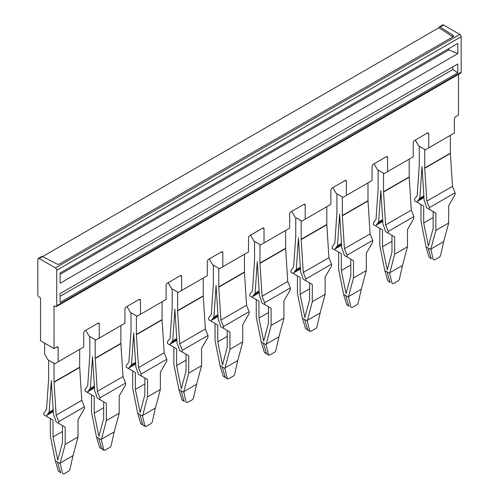 <?xml version="1.0" encoding="UTF-8"?>
<svg xmlns="http://www.w3.org/2000/svg" width="499" height="499" viewBox="0 0 499 499"><rect width="100%" height="100%" fill="white"/><g stroke="black" fill="none" stroke-linecap="round" stroke-linejoin="round"><path stroke-width="0.75" d="M85.766 330.276L89.14 336.12L95.895 340.019L124.925 323.258L124.925 309.224A1.909 1.104 120 0 1 126.278 306.885L139.109 299.481A1.909 1.104 -60 0 1 140.063 299.381A1.909 1.104 -60 0 1 140.456 300.261L140.456 314.289L166.111 299.481L166.111 285.447A1.909 1.104 120 0 1 167.464 283.108L180.295 275.697A1.909 1.104 -60 0 1 181.249 275.604A1.909 1.104 -60 0 1 181.642 276.477L181.642 290.512L207.303 275.697L207.303 261.663A1.909 1.104 120 0 1 208.651 259.324L221.481 251.92A1.909 1.104 -60 0 1 222.435 251.827A1.909 1.104 -60 0 1 222.828 252.7L222.828 266.734L248.49 251.92L248.49 237.886A1.909 1.104 120 0 1 249.837 235.547L262.667 228.143A1.909 1.104 -60 0 1 263.622 228.049A1.909 1.104 -60 0 1 264.015 228.922L264.015 242.957L289.676 228.143L289.676 214.108A1.909 1.104 120 0 1 291.023 211.769L303.854 204.365A1.909 1.104 -60 0 1 304.808 204.266A1.909 1.104 -60 0 1 305.201 205.145L305.201 219.173L330.862 204.365L330.862 190.331A1.909 1.104 120 0 1 332.209 187.992L345.04 180.582A1.909 1.104 -60 0 1 345.994 180.488A1.909 1.104 -60 0 1 346.387 181.362L346.387 195.396L372.048 180.582L372.048 166.547A1.909 1.104 120 0 1 373.395 164.208L386.226 156.805A1.909 1.104 -60 0 1 387.18 156.711A1.909 1.104 -60 0 1 387.58 157.584L387.58 171.619L413.234 156.805L413.234 142.77A1.909 1.104 120 0 1 414.582 140.431L427.412 133.027A1.909 1.104 -60 0 1 428.367 132.934A1.909 1.104 -60 0 1 428.766 133.807L428.766 147.841L454.352 133.065L454.352 119.03A1.909 1.104 -60 0 1 455.706 116.691L458.475 115.094L458.475 74.42M55.383 267.901L459.822 34.4A1.909 1.104 60 0 1 461.176 36.739L461.176 72.212L56.73 305.712L56.73 270.24A1.909 1.104 60 0 0 55.383 267.901L39.178 258.544A1.909 1.104 60 0 0 38.223 258.451A1.909 1.104 60 0 0 37.824 259.324L37.824 294.797A1.909 1.104 60 0 0 39.178 297.136L40.525 297.915L40.525 340.798L54.029 348.595L56.799 346.998A1.909 1.104 -60 0 1 57.753 346.905A1.909 1.104 -60 0 1 58.152 347.778L58.152 361.812L83.738 347.036L83.738 333.001A1.909 1.104 120 0 1 85.092 330.662L97.916 323.258A1.909 1.104 -60 0 1 98.877 323.165A1.909 1.104 -60 0 1 99.27 324.038L99.27 338.072M126.952 306.492L130.326 312.343L137.082 316.241L140.456 314.289M457.795 63.941L60.111 293.543L60.111 302.425L457.795 72.817L457.795 63.941M457.795 72.817L452.849 69.529L452.849 66.797M60.111 296.275L452.849 69.529M457.795 43.425L60.111 273.028L60.111 283.251L457.795 53.649L457.795 43.425M448.888 48.571L448.888 49.894L60.111 274.35M457.795 53.649L448.888 49.894M453.036 35.286L440.174 27.033L439.27 26.909L438.889 27.776L452.967 36.801A1.909 1.104 0 0 0 453.522 36.022A1.909 1.104 0 0 0 453.036 35.286L453.036 36.758M438.889 27.776L42.627 256.555L56.911 263.983A1.909 1.104 180 0 0 59.537 263.94L452.967 36.801M39.178 258.544L42.627 256.555L41.623 256.492L38.223 258.451M168.138 282.715L171.513 288.565L178.268 292.464L181.642 290.512M209.324 258.937L212.705 264.782L219.454 268.68L222.828 266.734M250.51 235.16L253.891 241.005L260.64 244.903L264.015 242.957M291.697 211.376L295.077 217.227L301.826 221.126L305.201 219.173M332.889 187.599L336.264 193.45L343.013 197.348L346.387 195.396M415.262 140.044L418.636 145.889L425.385 149.787L428.766 147.841M439.251 26.921L442.663 24.95A1.909 1.104 60 0 1 443.617 25.044L459.822 34.4M56.73 305.712A1.909 1.104 60 0 1 56.337 306.592A1.909 1.104 60 0 1 55.383 306.492L54.029 305.712L54.029 348.595M461.176 72.212A1.909 1.104 60 0 1 460.777 73.085L56.337 306.592M374.075 163.822L377.45 169.666L384.199 173.565L387.58 171.619M44.648 343.175L44.648 354.016L48.023 359.86L54.771 363.759L58.152 361.812M79.69 349.375L79.69 367.158L54.029 381.972L54.029 363.409L48.696 360.253M47.773 413.945L53.25 410.783L47.798 413.908A11.458 6.618 -120 0 0 47.773 413.945L46.6 415.474L46.6 416.422L43.9 414.862L43.9 413.035L46.519 409.61L48.621 379.146A4.772 2.757 60 0 0 48.628 378.966A4.772 2.757 60 0 0 48.628 378.853L48.628 360.29M51.328 380.413A8.595 4.959 -120 0 0 51.335 380.618A8.595 4.959 60 0 1 51.316 380.899A8.595 4.959 60 0 1 51.316 380.937L53.499 414.625L54.865 417.994A11.458 6.618 60 0 1 54.89 418.056L56.063 421.88L58.763 423.439L58.763 421.611L56.138 415.162L54.035 382.084M79.69 367.158A4.772 2.757 -120 0 0 79.69 367.276A4.772 2.757 -120 0 0 79.697 367.464L54.042 382.271M47.798 413.908L49.164 412.124L51.316 380.937M56.138 415.162L81.799 400.348L79.697 367.464M49.164 412.124L53.187 409.804M58.763 421.611L84.418 406.804L81.799 400.348M60.179 463.053L73.01 455.649L69.922 469.303A1.909 1.06 -58.3 0 1 68.581 471.193L63.797 473.956L62.525 473.576L60.179 463.053L65.176 444.403L78.006 436.999L78.006 419.74L84.418 408.631L84.418 406.804M58.763 423.439L65.176 427.144L62.475 425.585L62.475 442.438L57.747 460.09L53.013 436.974L53.013 420.121L50.312 418.561L50.312 435.827L55.327 460.858L57.46 461.999M65.176 444.403L65.176 427.144M73.01 455.649L78.006 436.999M46.6 415.474L53.306 411.6M46.6 416.422L53.013 420.121M62.475 431.51L53.013 436.974M60.791 472.784L58.402 471.193L55.327 460.858M58.402 471.193L60.46 472.297L57.466 461.999L60.161 463.646M443.692 241.635L440.598 255.295A1.909 1.06 -58.3 0 1 439.263 257.185L434.473 259.948L433.207 259.561L430.862 249.045L443.692 241.635L448.688 222.991L448.688 205.725L455.1 194.616L455.1 192.789L452.481 186.339L450.379 153.449A4.772 2.757 -120 0 1 450.372 153.262A4.772 2.757 -120 0 1 450.372 153.149L450.372 135.366M431.492 258.788L429.078 257.185L431.142 258.289L428.148 247.984L430.843 249.637M429.078 257.185L426.009 246.843L420.994 221.119A8.595 4.959 60 0 1 420.994 220.889L420.994 204.553L423.695 206.112L423.695 222.966L428.429 246.082L433.157 228.423L433.157 211.576L435.858 213.135L429.446 209.43L429.446 207.603L455.1 192.789M426.009 246.843L428.142 247.991M430.862 249.045L435.858 230.395L448.688 222.991M435.858 230.395L435.858 229.702A8.595 4.959 60 0 0 435.858 229.471L435.858 213.135M423.982 197.592L417.283 201.465L417.283 202.407L414.582 200.847L414.582 199.02L417.201 195.602L419.303 165.132A4.772 2.757 60 0 0 419.31 164.957A4.772 2.757 60 0 0 419.31 164.845L419.31 146.282L424.711 149.401L424.711 167.963A4.772 2.757 -120 0 0 424.711 168.076A4.772 2.757 -120 0 0 424.724 168.263L450.379 153.449M433.157 217.502L423.695 222.966M422.011 166.404A8.595 4.959 -120 0 0 422.017 166.61A8.595 4.959 -120 0 0 422.029 166.909A8.595 4.959 -120 0 0 422.029 166.947L424.175 200.617L425.547 203.985A11.458 6.618 60 0 1 425.572 204.047L426.745 207.871L429.446 209.43M429.446 207.603L426.82 201.153L452.481 186.339M417.283 202.407L423.695 206.112M417.283 201.465L418.449 199.937A11.458 6.618 60 0 1 418.474 199.899L419.846 198.115L421.992 166.928A8.595 4.959 60 0 0 421.998 166.891A8.595 4.959 60 0 0 422.011 166.604M426.82 201.153L424.724 168.263M419.846 198.115L423.869 195.789M120.883 343.68A4.772 2.757 -120 0 1 120.877 343.493A4.772 2.757 -120 0 1 120.877 343.374L95.215 358.188A4.772 2.757 -120 0 0 95.222 358.307A4.772 2.757 -120 0 0 95.228 358.494L97.324 391.384L122.985 376.57L120.883 343.68L95.228 358.494M95.215 358.195L95.215 339.632L89.82 336.513L89.82 355.076A4.772 2.757 60 0 1 89.814 355.188A4.772 2.757 60 0 1 89.808 355.363L87.712 385.833L85.086 389.251L85.086 391.079L94.199 396.343L91.498 394.784L91.498 412.043L96.513 437.074L101.347 439.869L106.362 420.626L106.362 403.367L103.661 401.807L103.661 418.655L98.933 436.313L94.199 413.197L94.199 396.343M87.787 392.638L87.787 391.696L88.959 390.168A11.458 6.618 60 0 1 88.984 390.131L90.35 388.347L92.533 357.141A8.595 4.959 -120 0 0 92.533 357.178L94.685 390.848L96.045 394.204A11.458 6.618 60 0 1 96.076 394.279L97.249 398.102L99.95 399.662L99.95 397.834L97.324 391.384M92.515 356.635A8.595 4.959 60 0 1 92.515 356.835A8.595 4.959 60 0 1 92.502 357.122A8.595 4.959 60 0 1 92.502 357.159M90.35 388.347L94.373 386.02M99.95 397.834L125.605 383.02L122.985 376.57M125.605 383.02L125.605 384.848L119.192 395.957L119.192 413.222L106.362 420.626M99.95 399.662L106.362 403.367M101.366 439.276L114.196 431.866L119.192 413.222M103.661 407.733L94.199 413.197M87.787 391.696L94.492 387.823M114.196 431.866L111.109 445.526A1.909 1.06 -58.3 0 1 109.768 447.416L104.983 450.179L103.711 449.799L101.347 439.869M102.002 449.019L99.588 447.416L104.023 450.273L101.646 448.52L98.652 438.216M99.588 447.416L96.513 437.074M120.877 343.374L120.877 325.598M147.548 396.848L160.379 389.445L160.379 372.179L166.791 361.07L166.791 359.243L141.136 374.057L138.516 367.607L164.171 352.793L162.075 319.903A4.772 2.757 -120 0 1 162.063 319.716A4.772 2.757 -120 0 1 162.063 319.597L136.408 334.411L136.408 315.848L131.006 312.73L131.006 331.292A4.772 2.757 60 0 1 131 331.411A4.772 2.757 60 0 1 130.994 331.586L128.898 362.049L126.272 365.474L126.272 367.301L135.385 372.566L132.684 371.006L132.684 388.266L137.699 413.297L142.533 416.091L147.548 396.848L147.548 379.589L144.847 378.03L144.847 394.877L140.119 412.536L135.385 389.413L135.385 372.566M136.408 334.411A4.772 2.757 -120 0 0 136.408 334.53A4.772 2.757 -120 0 0 136.414 334.717L138.516 367.607M133.707 332.852A8.595 4.959 -120 0 0 133.707 333.064A8.595 4.959 60 0 1 133.688 333.344A8.595 4.959 60 0 1 133.688 333.382L135.871 367.071L137.237 370.439A11.458 6.618 60 0 1 137.262 370.501L138.435 374.325L141.136 375.884L141.136 374.057M162.063 319.597L162.063 301.82M130.17 366.353A11.458 6.618 -120 0 0 130.145 366.391L135.622 363.222L130.17 366.353L131.536 364.569L133.688 333.382M166.791 359.243L164.171 352.793M131.536 364.569L135.56 362.243M141.136 375.884L147.548 379.589M142.552 415.492L155.382 408.088L160.379 389.445M130.145 366.391L128.973 367.913L128.973 368.861M143.163 425.229L145.209 426.489L144.897 426.015L146.17 426.396L150.954 423.632A1.909 1.06 -58.3 0 0 152.295 421.749L155.382 408.088M143.201 425.248L144.897 426.015L142.533 416.091M128.973 367.913L135.678 364.045M144.847 383.956L135.385 389.413M143.188 425.242L140.774 423.632L137.699 413.297M140.774 423.632L142.839 424.743L139.839 414.438M183.738 391.715L196.569 384.311L193.481 397.971A1.909 1.06 -58.3 0 1 192.14 399.855L187.356 402.618L186.083 402.238L183.738 391.715L188.734 373.071L201.565 365.661L201.565 348.402L207.983 337.293L207.983 335.465L182.322 350.279L179.702 343.823L205.357 329.016L203.261 296.125A4.772 2.757 -120 0 1 203.249 295.938A4.772 2.757 -120 0 1 203.249 295.82L177.594 310.634L177.594 292.071L172.192 288.952L172.192 307.515A4.772 2.757 60 0 1 172.186 307.627A4.772 2.757 60 0 1 172.18 307.808L170.084 338.272L167.458 341.696L167.458 343.524L176.577 348.789L173.877 347.229L173.877 364.488L178.892 389.519L181.025 390.667M177.594 310.634A4.772 2.757 -120 0 0 177.594 310.752A4.772 2.757 -120 0 0 177.6 310.939L179.702 343.823M174.893 309.074A8.595 4.959 -120 0 0 174.893 309.28A8.595 4.959 60 0 1 174.875 309.567A8.595 4.959 60 0 1 174.875 309.598L177.058 343.287L178.424 346.643A11.458 6.618 60 0 1 178.455 346.718L179.621 350.548L182.322 352.107L182.322 350.279M203.249 295.82L203.249 278.037M176.808 339.426L171.357 342.576L172.723 340.786L174.875 309.598M207.983 335.465L205.357 329.016M172.723 340.786L176.752 338.465M182.322 352.107L188.734 355.806L186.04 354.246L186.04 371.1L181.305 388.758L176.577 365.636L176.577 348.789M188.734 373.071L188.734 355.806M196.569 384.311L201.565 365.661M171.357 342.576A11.458 6.618 -120 0 0 171.332 342.607L170.159 344.135L170.159 345.083M184.349 401.446L181.96 399.855L178.892 389.519M170.159 344.135L176.864 340.268M186.04 360.172L176.577 365.636M181.96 399.855L184.025 400.965L181.031 390.661L183.726 392.308M229.927 349.288L242.751 341.884L242.751 324.624L249.169 313.515L249.169 311.688L223.508 326.496L220.889 320.046L246.543 305.232L244.448 272.348A4.772 2.757 -120 0 1 244.435 272.155A4.772 2.757 -120 0 1 244.435 272.042L218.78 286.856L218.78 268.294L213.379 265.175L213.379 283.738A4.772 2.757 60 0 1 213.379 283.85A4.772 2.757 60 0 1 213.366 284.031L211.27 314.495L208.644 317.919L208.644 319.747L217.764 325.005L215.063 323.446L215.063 340.711L220.078 365.742L224.912 368.53L229.927 349.288L229.927 332.028L227.226 330.469L227.226 347.323L222.492 364.975L217.764 341.859L217.764 325.005M218.78 286.856A4.772 2.757 -120 0 0 218.78 286.969A4.772 2.757 -120 0 0 218.787 287.156L220.889 320.046M216.079 285.297A8.595 4.959 -120 0 0 216.079 285.503A8.595 4.959 60 0 1 216.061 285.784A8.595 4.959 60 0 1 216.061 285.821L218.244 319.51L219.616 322.878A11.458 6.618 60 0 1 219.641 322.94L220.808 326.764L223.508 328.323L223.508 326.496M244.435 272.042L244.435 254.259M217.994 315.649L212.543 318.799L213.915 317.008L216.061 285.821M249.169 311.688L246.543 305.232M213.915 317.008L217.938 314.688M223.508 328.323L229.927 332.028M224.93 367.938L237.755 360.534L242.751 341.884M212.543 318.799A11.458 6.618 -120 0 0 212.518 318.83L211.345 320.358L211.345 321.306M224.912 368.53L227.27 378.46L225.542 377.674L227.588 378.934L227.27 378.46L228.542 378.841L233.326 376.078A1.909 1.06 -58.3 0 0 234.667 374.188L237.755 360.534M211.345 320.358L218.051 316.485M227.226 336.395L217.764 341.859M225.579 377.693L223.147 376.078L220.078 365.742M223.147 376.078L225.211 377.182L222.217 366.884M271.113 325.51L283.937 318.106L283.937 300.841L290.356 289.732L290.356 287.904L264.695 302.718L262.075 296.269L287.73 281.455L285.634 248.564A4.772 2.757 -120 0 1 285.621 248.377A4.772 2.757 -120 0 1 285.621 248.259L259.967 263.073L259.967 244.516L254.565 241.397L254.565 259.96A4.772 2.757 60 0 1 254.565 260.073A4.772 2.757 60 0 1 254.552 260.247L252.457 290.717L249.831 294.136L249.831 295.963L258.95 301.228L256.249 299.668L256.249 316.927L261.264 341.958L266.098 344.753L271.113 325.51L271.113 308.251L268.412 306.692L268.412 323.539L263.678 341.197L258.95 318.081L258.95 301.228M259.967 263.079A4.772 2.757 -120 0 0 259.967 263.191A4.772 2.757 -120 0 0 259.973 263.378L262.075 296.269M257.266 261.52A8.595 4.959 -120 0 0 257.266 261.726A8.595 4.959 60 0 1 257.247 262.006A8.595 4.959 60 0 1 257.247 262.044L259.43 295.732L260.796 299.088A11.458 6.618 60 0 1 260.827 299.163L261.994 302.987L264.695 304.546L264.695 302.718M285.621 248.259L285.621 230.482M259.187 291.865L253.729 295.015L255.101 293.231L257.247 262.044M290.356 287.904L287.73 281.455M255.101 293.231L259.124 290.905M264.695 304.546L271.113 308.251M266.117 344.16L278.941 336.75L283.937 318.106M253.729 295.015A11.458 6.618 -120 0 0 253.704 295.052L252.531 296.581L252.531 297.523M266.098 344.753L268.462 354.677L266.728 353.891L268.774 355.157L268.462 354.677L269.728 355.063L274.512 352.3A1.909 1.06 -58.3 0 0 275.853 350.41L278.941 336.75M252.531 296.581L259.237 292.707M268.412 312.617L258.95 318.081M266.747 353.903L264.333 352.3L261.264 341.958M264.333 352.3L266.397 353.404L263.403 343.1M312.299 301.733L325.123 294.323L325.123 277.064L331.542 265.955L331.542 264.127L305.881 278.941L303.261 272.491L328.916 257.677L326.82 224.787A4.772 2.757 -120 0 1 326.814 224.6A4.772 2.757 -120 0 1 326.808 224.481L301.153 239.295L301.153 220.733L295.751 217.614L295.751 236.177A4.772 2.757 60 0 1 295.751 236.295A4.772 2.757 60 0 1 295.739 236.47L293.643 266.934L291.017 270.358L291.017 272.186L300.136 277.45L297.435 275.891L297.435 293.15L302.45 318.181L307.284 320.976L312.299 301.733L312.299 284.474L309.598 282.914L309.598 299.762L304.864 317.42L300.136 294.298L300.136 277.45M301.153 239.295A4.772 2.757 -120 0 0 301.153 239.414A4.772 2.757 -120 0 0 301.159 239.601L303.261 272.491M298.452 237.942A8.595 4.959 60 0 1 298.433 238.229A8.595 4.959 60 0 1 298.433 238.266L300.616 271.955L301.989 275.317A11.458 6.618 60 0 1 302.014 275.386L303.18 279.209L305.881 280.769L305.881 278.941M298.452 237.736A8.595 4.959 -120 0 0 298.452 237.948L298.464 238.248M326.808 224.481L326.808 206.705M300.373 268.088L294.915 271.238L296.287 269.454L298.433 238.266M331.542 264.127L328.916 257.677M296.287 269.454L300.311 267.127M305.881 280.769L312.299 284.474M307.303 320.377L320.127 312.973L325.123 294.323M294.915 271.238A11.458 6.618 -120 0 0 294.89 271.269L293.718 272.797L293.718 273.745M307.284 320.976L309.648 330.899L307.914 330.113L309.96 331.373L309.648 330.899L310.914 331.28L315.699 328.517A1.909 1.06 -58.3 0 0 317.04 326.633L320.127 312.973M293.718 272.797L300.423 268.93M309.598 288.834L300.136 294.298M307.914 330.113L305.519 328.517L302.45 318.181M305.519 328.517L307.584 329.627L304.59 319.323M348.489 296.599L361.313 289.195L358.226 302.856A1.909 1.06 -58.3 0 1 356.891 304.739L352.101 307.503L350.834 307.122L348.489 296.599L353.485 277.955L366.316 270.545L366.316 253.286L372.728 242.177L372.728 240.35L347.067 255.164L344.447 248.708L370.102 233.9L368.006 201.01A4.772 2.757 -120 0 1 368 200.823A4.772 2.757 -120 0 1 367.994 200.704L342.339 215.518L342.339 196.955L336.937 193.837L336.937 212.399A4.772 2.757 60 0 1 336.937 212.512A4.772 2.757 60 0 1 336.925 212.693L334.829 243.156L332.209 246.581L332.209 248.408L341.322 253.673L338.621 252.114L338.621 269.373L343.636 294.404L345.77 295.551M342.339 215.518A4.772 2.757 -120 0 0 342.339 215.637A4.772 2.757 -120 0 0 342.351 215.824L344.447 248.708M339.638 213.959A8.595 4.959 -120 0 0 339.638 214.165A8.595 4.959 60 0 1 339.626 214.451A8.595 4.959 60 0 1 339.619 214.483L341.803 248.171L343.175 251.54A11.458 6.618 60 0 1 343.2 251.602L344.366 255.432L347.067 256.991L347.067 255.164M367.994 200.704L367.994 182.921M336.101 247.46A11.458 6.618 -120 0 0 336.077 247.492L341.559 244.329L336.101 247.46L337.474 245.67L339.619 214.483M372.728 240.35L370.102 233.9M337.474 245.67L341.497 243.35M347.067 256.991L353.485 260.69L350.785 259.131L350.785 275.984L346.05 293.643L341.322 270.52L341.322 253.673M353.485 277.955L353.485 260.69M361.313 289.195L366.316 270.545M336.077 247.492L334.91 249.02L334.91 249.968M334.91 249.02L341.609 245.152M350.785 265.056L341.322 270.52M349.119 306.349L346.705 304.739L343.636 294.404M346.705 304.739L348.77 305.85L345.776 295.545L348.47 297.192M389.675 272.822L402.506 265.418L399.412 279.072A1.909 1.06 -58.3 0 1 398.077 280.962L393.287 283.725L392.021 283.345L389.657 273.415L394.672 254.172L394.672 236.913L388.259 233.208L388.259 231.38L385.633 224.93L411.288 210.116L409.192 177.232A4.772 2.757 -120 0 1 409.186 177.039A4.772 2.757 -120 0 1 409.18 176.927L383.525 191.735L383.525 173.178L378.123 170.059L378.123 188.622A4.772 2.757 60 0 1 378.123 188.734A4.772 2.757 60 0 1 378.117 188.915L376.015 219.379L373.395 222.804L373.395 224.631L382.508 229.889L379.808 228.33L379.808 245.595L384.823 270.626L386.956 271.768M383.525 191.741A4.772 2.757 -120 0 0 383.525 191.853A4.772 2.757 -120 0 0 383.538 192.04L385.633 224.93M380.812 190.668A8.595 4.959 60 0 1 380.806 190.705L380.843 190.687A8.595 4.959 60 0 1 380.831 190.387A8.595 4.959 60 0 1 380.812 190.668M388.259 233.208L385.559 231.648L384.386 227.825A11.458 6.618 60 0 0 384.361 227.762L382.989 224.394L380.843 190.724A8.595 4.959 60 0 1 380.843 190.687M409.18 176.927L409.18 159.144M382.745 220.533L377.288 223.683L378.66 221.893L380.806 190.705M388.259 231.38L413.914 216.572L411.288 210.116M378.66 221.893L382.683 219.572M394.672 254.172L407.502 246.768L407.502 229.509L413.914 218.4L413.914 216.572M391.971 241.279L382.508 246.743L387.236 269.859L391.971 252.207L391.971 235.353L394.672 236.913M402.506 265.418L407.502 246.768M377.288 223.683A11.458 6.618 -120 0 0 377.263 223.714L376.096 225.242L376.096 226.19M376.096 225.242L382.795 221.369M382.508 246.743L382.508 229.889M390.305 282.565L387.891 280.962L384.823 270.626M387.891 280.962L389.956 282.066L386.962 271.768L389.657 273.415M97.916 323.258L99.27 324.038M140.456 300.261L139.109 299.481M461.176 36.739L56.73 270.24M440.174 27.033L443.617 25.044M181.642 276.477L180.295 275.697M222.828 252.7L221.481 251.92M264.015 228.922L262.667 228.143M305.201 205.145L303.854 204.365M346.387 181.362L345.04 180.582M428.766 133.807L427.412 133.027M387.58 157.584L386.226 156.805M56.799 346.998L58.152 347.778M418.449 199.937L423.932 196.768L418.474 199.899M450.372 153.143L424.711 167.957M94.436 386.981L88.984 390.131M94.436 386.999L88.959 390.168M162.075 319.903L136.414 334.717M203.261 296.125L177.6 310.939M176.814 339.445L171.332 342.607M244.448 272.348L218.787 287.156M218.001 315.667L212.518 318.83M285.634 248.564L259.973 263.378M259.187 291.884L253.704 295.052M326.82 224.787L301.159 239.601M300.373 268.106L294.89 271.269M368.006 201.01L342.351 215.824M409.192 177.232L383.538 192.04M382.745 220.552L377.263 223.714"/></g></svg>
